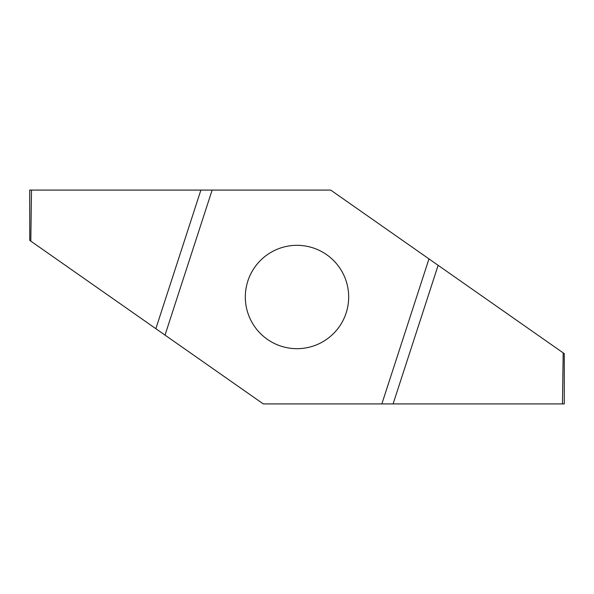 <?xml version="1.0" encoding="UTF-8"?>
<svg xmlns="http://www.w3.org/2000/svg" width="594" height="594" viewBox="0 0 594 594"><rect width="100%" height="100%" fill="white"/><g stroke="black" fill="none" stroke-linecap="round" stroke-linejoin="round"><path stroke-width="0.89" d="M245.322 297A51.671 51.671 0 0 1 322.832 252.25A51.671 51.671 0 0 1 322.832 341.75A51.671 51.671 0 0 1 245.322 297M428.972 258.895L381.853 403.913L263.283 403.913L165.021 335.105L212.14 190.087L330.702 190.087L564.255 353.63L564.27 403.913L381.853 403.913M29.752 190.087L31.512 190.087L30.806 241.127L29.752 240.377L29.745 190.087M29.715 190.087L29.752 240.377M165.021 335.105L30.806 241.127M31.512 190.087L212.14 190.087M562.473 403.913L563.179 352.873M155.858 328.69L200.891 190.087M438.134 265.31L393.094 403.913M564.27 403.913L564.27 353.66"/></g></svg>
